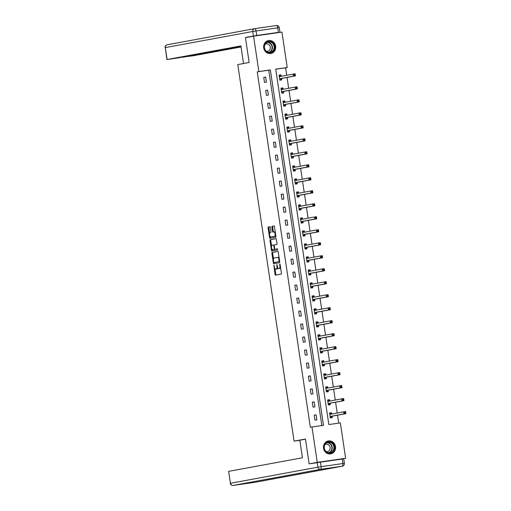 <?xml version="1.0" encoding="UTF-8"?>
<svg xmlns="http://www.w3.org/2000/svg" width="511" height="511" viewBox="0 0 511 511"><rect width="100%" height="100%" fill="white"/><g stroke="black" fill="none" stroke-linecap="round" stroke-linejoin="round"><path stroke-width="0.77" d="M273.883 265.081L275.039 274.375A0.824 0.326 -98.1 0 0 275.474 275.135A0.824 0.326 -98.1 0 0 275.48 275.135L281.229 274.075A0.824 0.326 -98.1 0 0 281.42 273.2L280.124 264.519L279.817 263.983L279.677 264.596L279.849 265.72A2.644 1.035 -98.1 0 1 279.217 268.524L278.738 268.614A2.644 1.035 -98.1 0 1 278.719 268.62A2.644 1.035 -98.1 0 1 277.326 266.186L276.847 264.532L276.879 266.269A2.644 1.035 -98.1 0 1 276.247 269.073L275.768 269.163A2.644 1.035 -98.1 0 1 275.755 269.163A2.644 1.035 -98.1 0 1 274.356 266.736L273.883 265.081M275.672 46.194A6.566 6.043 -100.4 0 1 270.881 53.508A6.566 6.043 -100.4 0 1 263.708 47.906A6.566 6.043 -100.4 0 1 268.499 40.586A6.566 6.043 -100.4 0 1 275.672 46.194M335.503 446.563A6.566 6.043 -100.4 0 1 330.713 453.877A6.566 6.043 -100.4 0 1 323.546 448.275A6.566 6.043 -100.4 0 1 328.337 440.955A6.566 6.043 -100.4 0 1 335.503 446.563M270.345 227.497A0.824 0.326 -98.1 0 0 269.91 226.737A0.824 0.326 -98.1 0 0 269.904 226.737L268.294 227.031A0.824 0.326 -98.1 0 0 268.096 227.912L269.54 237.558A0.824 0.326 -98.1 0 0 269.974 238.311L275.723 237.257A0.824 0.326 -98.1 0 0 275.921 236.376L274.477 226.737A0.824 0.326 -98.1 0 0 274.043 225.977A0.824 0.326 -98.1 0 0 274.037 225.977L272.088 226.335A0.824 0.326 -98.1 0 0 271.89 227.21L272.51 231.336A0.824 0.326 -98.1 0 0 272.944 232.096L273.915 231.917A2.21 0.869 -98.1 0 0 273.915 231.917A2.21 0.869 -98.1 0 1 275.097 233.968A2.21 0.869 -98.1 0 1 274.573 236.293L270.792 236.989A2.21 0.869 -98.1 0 1 270.773 236.989A2.21 0.869 -98.1 0 1 269.604 234.945A2.21 0.869 -98.1 0 1 270.134 232.614L270.766 232.499A0.824 0.326 -98.1 0 0 270.964 231.624L270.345 227.497M316.424 462.806L309.142 463.854L305.431 439.038L294.055 441.134L237.781 64.578L249.157 62.483L245.446 37.667L253.577 36.172L281.944 32.11L287.233 67.503L275.736 69.145L328.848 424.552L340.352 422.904L345.64 458.29L317.267 462.353L311.978 426.966L323.482 425.318L270.364 69.918L258.866 71.559L253.577 36.172M309.142 463.854L317.267 462.353M321.847 425.554L268.741 70.211L257.237 71.859L310.356 427.266L311.978 426.966M257.237 71.859L258.866 71.559M272.095 252.453A0.824 0.326 -98.1 0 0 271.897 253.328L273.334 262.973A0.824 0.326 -98.1 0 0 273.775 263.733L279.523 262.673A0.824 0.326 -98.1 0 0 279.721 261.798L278.278 252.153A0.824 0.326 -98.1 0 0 277.843 251.393A0.824 0.326 -98.1 0 0 277.837 251.393L272.861 252.345A0.824 0.326 -98.1 0 0 272.663 253.22L273.506 258.86M272.069 249.272L272.203 250.154L271.437 250.262L269.993 240.617A0.824 0.326 -98.1 0 1 270.191 239.742L275.934 238.688A0.824 0.326 -98.1 0 1 275.94 238.682L275.934 238.688M277.626 248.819L275.889 249.138A0.824 0.326 -98.1 0 0 275.889 249.138A0.824 0.326 -98.1 0 0 275.883 249.138L275.122 249.253A0.824 0.326 -98.1 0 0 275.122 249.253A0.824 0.326 -98.1 0 1 274.682 248.493L274.273 245.753A0.824 0.326 -98.1 0 1 274.471 244.878L276.796 244.45A0.824 0.326 -98.1 0 0 276.994 243.575L276.381 239.442A0.824 0.326 -98.1 0 0 275.94 238.682M275.883 249.138L277.55 248.806L277.716 249.949L271.878 251.022A0.824 0.326 -98.1 0 0 271.878 251.022A0.824 0.326 -98.1 0 1 271.437 250.262M294.055 441.134L299.829 440.303M316.884 419.863L316.137 414.868L314.22 415.143L314.968 420.138L316.884 419.863M314.942 406.871L314.195 401.876L312.278 402.151L313.026 407.146L314.942 406.871M313 393.885L312.253 388.89L310.337 389.165L311.084 394.16L313 393.885M311.058 380.893L310.311 375.898L308.395 376.173L309.142 381.168L311.058 380.893M309.117 367.901L308.376 362.906L306.453 363.18L307.2 368.175L309.117 367.901M307.175 354.915L306.434 349.914L304.518 350.188L305.259 355.19L307.175 354.915M305.239 341.923L304.492 336.928L302.576 337.203L303.317 342.198L305.239 341.923M303.298 328.931L302.55 323.936L300.634 324.21L301.381 329.205L303.298 328.931M301.356 315.945L300.609 310.944L298.692 311.218L299.44 316.213L301.356 315.945M299.414 302.953L298.667 297.958L296.75 298.232L297.498 303.227L299.414 302.953M297.472 289.961L296.725 284.966L294.809 285.24L295.556 290.235L297.472 289.961M295.53 276.968L294.783 271.973L292.867 272.248L293.614 277.243L295.53 276.968M293.589 263.983L292.841 258.981L290.925 259.256L291.672 264.257L293.589 263.983M291.647 250.99L290.9 245.995L288.983 246.27L289.731 251.265L291.647 250.99M289.705 237.998L288.958 233.003L287.041 233.278L287.789 238.273L289.705 237.998M287.763 225.012L287.016 220.011L285.1 220.286L285.847 225.281L287.763 225.012M285.821 212.02L285.074 207.025L283.158 207.3L283.905 212.295L285.821 212.02M283.88 199.028L283.132 194.033L281.216 194.308L281.963 199.303L283.88 199.028M281.938 186.036L281.191 181.041L279.274 181.316L280.022 186.311L281.938 186.036M279.996 173.05L279.249 168.049L277.332 168.323L278.08 173.325L279.996 173.05M278.054 160.058L277.307 155.063L275.391 155.338L276.138 160.333L278.054 160.058M276.112 147.066L275.372 142.071L273.449 142.345L274.196 147.34L276.112 147.066M274.177 134.08L273.43 129.079L271.513 129.353L272.254 134.348L274.177 134.08M272.235 121.088L271.488 116.093L269.572 116.367L270.313 121.363L272.235 121.088M270.293 108.096L269.546 103.101L267.63 103.375L268.377 108.37L270.293 108.096M268.352 95.103L267.604 90.108L265.688 90.383L266.435 95.378L268.352 95.103M266.41 82.118L265.663 77.116L263.746 77.391L264.494 82.392L266.41 82.118M338.716 423.134L337.528 415.194M337.203 413.035L335.586 402.202M335.261 400.043L333.645 389.216M333.319 387.057L331.703 376.224M331.383 374.065L329.761 363.232M329.442 361.073L327.819 350.239M327.5 348.087L325.877 337.254M325.558 335.095L323.936 324.261M323.616 322.102L321.994 311.269M321.675 309.11L320.052 298.283M319.733 296.125L318.11 285.291M317.791 283.132L316.168 272.299M315.849 270.14L314.233 259.307M313.907 257.154L312.291 246.321M311.966 244.162L310.349 233.329M310.024 231.17L308.408 220.337M308.082 218.178L306.466 207.351M306.14 205.192L304.524 194.359M304.198 192.2L302.582 181.367M302.257 179.208L300.64 168.375M300.315 166.222L298.699 155.389M298.379 153.23L296.757 142.397M296.437 140.238L294.815 129.404M294.496 127.245L292.873 116.419M292.554 114.26L290.931 103.426M290.612 101.267L288.99 90.434M288.67 88.275L287.048 77.442M286.728 75.289L285.611 67.797L275.742 69.215M331.677 414.019L331.473 412.671L329.557 412.945L330.304 417.941L332.22 417.672L332.016 416.324M329.736 401.033L329.531 399.685L327.615 399.96L328.362 404.955L330.278 404.68L330.074 403.332M327.794 388.041L327.589 386.693L325.673 386.968L326.42 391.963L328.337 391.688L328.132 390.34M325.852 375.048L325.648 373.701L323.731 373.975L324.479 378.97L326.395 378.696L326.197 377.348M323.91 362.063L323.706 360.709L321.789 360.983L322.537 365.985L324.453 365.71L324.255 364.362M321.968 349.07L321.764 347.723L319.848 347.997L320.595 352.992L322.511 352.718L322.313 351.37M320.027 336.078L319.822 334.731L317.906 335.005L318.653 340L320.569 339.726L320.371 338.378M318.085 323.086L317.88 321.738L315.964 322.013L316.711 327.014L318.628 326.74L318.43 325.392M316.143 310.1L315.939 308.753L314.022 309.027L314.77 314.022L316.686 313.748L316.488 312.4M314.201 297.108L314.003 295.76L312.08 296.035L312.828 301.03L314.744 300.755L314.546 299.408M312.259 284.116L312.061 282.768L310.139 283.043L310.886 288.038L312.802 287.763L312.604 286.416M310.318 271.13L310.12 269.776L308.203 270.051L308.944 275.052L310.867 274.777L310.662 273.43M308.376 258.138L308.178 256.79L306.261 257.065L307.009 262.06L308.925 261.785L308.721 260.438M306.434 245.146L306.236 243.798L304.32 244.073L305.067 249.068L306.983 248.793L306.779 247.445M304.492 232.154L304.294 230.806L302.378 231.081L303.125 236.082L305.041 235.807L304.837 234.46M302.55 219.168L302.352 217.82L300.436 218.095L301.183 223.09L303.1 222.815L302.895 221.467M300.609 206.176L300.411 204.828L298.494 205.103L299.242 210.098L301.158 209.823L300.953 208.475M298.673 193.184L298.469 191.836L296.552 192.11L297.3 197.105L299.216 196.831L299.012 195.483M296.731 180.198L296.527 178.85L294.611 179.118L295.358 184.12L297.274 183.845L297.07 182.497M294.79 167.206L294.585 165.858L292.669 166.132L293.416 171.128L295.332 170.853L295.128 169.505M292.848 154.213L292.643 152.866L290.727 153.14L291.474 158.135L293.391 157.861L293.193 156.513M290.906 141.221L290.702 139.873L288.785 140.148L289.533 145.15L291.449 144.875L291.251 143.527M288.964 128.235L288.76 126.888L286.843 127.162L287.591 132.157L289.507 131.883L289.309 130.535M287.022 115.243L286.818 113.896L284.902 114.17L285.649 119.165L287.565 118.891L287.367 117.543M285.081 102.251L284.876 100.903L282.96 101.178L283.707 106.173L285.623 105.898L285.425 104.551M283.139 89.265L282.934 87.918L281.018 88.186L281.765 93.187L283.682 92.913L283.484 91.565M281.197 76.273L280.999 74.925L279.076 75.2L279.824 80.195L281.74 79.92L281.542 78.573M339.266 459.466L345.64 458.29M285.611 67.797L287.233 67.503M268.741 70.211L270.364 69.918M331.473 412.671L329.569 413.022M316.137 414.868L314.233 415.219M314.195 401.876L312.291 402.227M329.531 399.685L327.628 400.036M312.253 388.89L310.349 389.241M327.589 386.693L325.686 387.044M310.311 375.898L308.408 376.249M325.648 373.701L323.744 374.052M308.376 362.906L306.466 363.257M323.706 360.709L321.802 361.06M306.434 349.914L304.524 350.265M321.764 347.723L319.86 348.074M304.492 336.928L302.582 337.279M319.822 334.731L317.919 335.082M302.55 323.936L300.64 324.287M317.88 321.738L315.977 322.09M300.609 310.944L298.699 311.295M315.939 308.753L314.035 309.104M298.667 297.958L296.763 298.309M314.003 295.76L312.093 296.112M296.725 284.966L294.821 285.317M312.061 282.768L310.151 283.12M294.783 271.973L292.88 272.325M310.12 269.776L308.21 270.127M292.841 258.981L290.938 259.333M308.178 256.79L306.268 257.142M290.9 245.995L288.996 246.347M306.236 243.798L304.326 244.149M288.958 233.003L287.054 233.355M304.294 230.806L302.391 231.157M287.016 220.011L285.112 220.362M302.352 217.82L300.449 218.171M285.074 207.025L283.171 207.377M300.411 204.828L298.507 205.179M283.132 194.033L281.229 194.384M298.469 191.836L296.565 192.187M281.191 181.041L279.287 181.392M296.527 178.85L294.623 179.195M279.249 168.049L277.345 168.4M294.585 165.858L292.682 166.209M277.307 155.063L275.403 155.414M292.643 152.866L290.74 153.217M275.372 142.071L273.462 142.422M290.702 139.873L288.798 140.225M273.43 129.079L271.52 129.43M288.76 126.888L286.856 127.239M271.488 116.093L269.578 116.444M286.818 113.896L284.914 114.247M269.546 103.101L267.636 103.452M284.876 100.903L282.973 101.255M267.604 90.108L265.694 90.46M282.934 87.918L281.031 88.262M265.663 77.116L263.759 77.468M280.999 74.925L279.089 75.277M275.755 269.163L276.521 269.054A2.644 1.035 -98.1 0 0 276.521 269.054A2.644 1.035 -98.1 0 0 276.534 269.054L275.768 269.163M277.697 267.566A2.644 1.035 -98.1 0 1 277.013 268.965L276.534 269.054M278.719 268.62L279.485 268.505A2.644 1.035 -98.1 0 0 279.485 268.505A2.644 1.035 -98.1 0 0 279.504 268.505L278.738 268.614M280.577 267.56A2.644 1.035 -98.1 0 1 279.983 268.416L279.504 268.505M274.956 268.569L275.806 274.266A0.824 0.326 -98.1 0 0 276.157 275.014M277.927 251.412L272.861 252.345M274.049 262.513L274.1 262.865A0.824 0.326 -98.1 0 0 274.452 263.612M273.647 261.996L273.96 262.526L279 261.594L278.961 259.799A2.644 1.035 -98.1 0 0 277.562 257.365A2.644 1.035 -98.1 0 0 277.55 257.372L274.1 258.004A2.644 1.035 -98.1 0 0 273.474 260.808L273.647 261.996M274.72 262.418L279 261.594M279.127 257.857A2.644 1.035 -98.1 0 0 278.329 257.257A2.644 1.035 -98.1 0 0 278.316 257.263L278.329 257.257M271.577 245.951L270.76 240.509L269.993 240.617M276.029 238.701L270.958 239.633A0.824 0.326 -98.1 0 0 270.76 240.509M272.05 245.325A2.21 0.869 -98.1 0 0 271.52 247.65A2.21 0.869 -98.1 0 0 272.689 249.7A2.21 0.869 -98.1 0 0 272.702 249.694L274.037 249.451A0.824 0.326 -98.1 0 0 274.235 248.576L273.826 245.836A0.824 0.326 -98.1 0 0 273.385 245.076L272.05 245.325M272.689 249.7L273.455 249.585A2.21 0.869 -98.1 0 0 273.455 249.585A2.21 0.869 -98.1 0 0 273.468 249.585L272.702 249.694M274.956 249.183A0.824 0.326 -98.1 0 1 274.803 249.342L273.468 249.585M272.203 250.154A0.824 0.326 -98.1 0 0 272.555 250.901M270.773 236.989L271.539 236.88A2.21 0.869 -98.1 0 0 271.539 236.88A2.21 0.869 -98.1 0 0 271.558 236.88L270.792 236.989M275.799 235.59A2.21 0.869 -98.1 0 1 275.34 236.184L271.558 236.88M275.295 232.198A2.21 0.869 -98.1 0 0 274.694 231.809A2.21 0.869 -98.1 0 0 274.682 231.809L274.694 231.809M274.126 225.99L272.855 226.226A0.824 0.326 -98.1 0 0 272.663 227.101L273.276 231.228A0.824 0.326 -98.1 0 0 273.628 231.975M270.178 236.599L270.306 237.443A0.824 0.326 -98.1 0 0 270.651 238.19M269.993 226.75L269.061 226.922A0.824 0.326 -98.1 0 0 268.863 227.797L269.667 233.201M330.253 417.602L331.256 417.417L332.061 416.261A0.843 0.332 81.9 0 1 332.169 416.184L345.89 413.655L343.973 413.929L343.66 411.847L329.94 414.376A0.843 0.332 81.9 0 1 329.812 414.338L329.755 414.293M330.247 417.564L331.256 417.417M329.621 413.399L330.63 413.258L331.709 414.051M344.753 412.307L343.66 411.847L345.577 411.572L345.89 413.655L345.519 412.198L344.753 412.307L344.88 413.144L345.647 413.035M330.1 416.593L330.144 416.535A0.843 0.332 81.9 0 1 330.253 416.452L343.973 413.929L344.88 413.144M345.577 411.572L345.519 412.198M333.325 444.014A5.685 5.225 -100.4 0 1 332.578 451.96A5.685 5.225 -100.4 0 1 325.2 450.919A5.685 5.225 -100.4 0 1 325.948 442.967A5.685 5.225 -100.4 0 1 333.325 444.014M325.341 450.689A5.263 4.842 79.6 0 0 330.055 452.669A5.263 4.842 79.6 0 0 332.865 444.295A5.263 4.842 79.6 0 0 328.151 442.322A5.263 4.842 79.6 0 0 325.341 450.689M326.197 451.609A3.749 3.449 79.6 0 0 329.41 445.656A3.749 3.449 79.6 0 0 324.926 444.685M329.704 453.966A6.528 6.004 79.6 0 0 330.451 453.883A6.528 6.004 79.6 0 0 333.932 443.503A6.528 6.004 79.6 0 0 328.081 441.044A6.528 6.004 79.6 0 0 327.353 441.229M273.494 43.646A5.685 5.225 -100.4 0 1 272.746 51.592A5.685 5.225 -100.4 0 1 265.369 50.551A5.685 5.225 -100.4 0 1 266.116 42.598A5.685 5.225 -100.4 0 1 273.494 43.646M265.509 50.321A5.263 4.842 79.6 0 0 270.223 52.301A5.263 4.842 79.6 0 0 273.027 43.927A5.263 4.842 79.6 0 0 268.313 41.947A5.263 4.842 79.6 0 0 265.509 50.321M266.365 51.241A3.749 3.449 79.6 0 0 269.572 45.287A3.749 3.449 79.6 0 0 265.088 44.316M269.865 53.598A6.528 6.004 79.6 0 0 270.613 53.514A6.528 6.004 79.6 0 0 274.094 43.135A6.528 6.004 79.6 0 0 268.249 40.676A6.528 6.004 79.6 0 0 267.521 40.861M305.45 439.16L299.816 440.201L302.442 457.773L228.641 471.366L230.423 483.278L317.874 467.163L317.203 462.666L310.177 463.701M342.178 459.05L320.48 462.155L321.151 466.652L342.849 463.547L342.178 459.05L343.699 458.859L344.376 463.356L342.849 463.547A2.523 0.99 -98.1 0 1 342.249 466.224L320.55 469.328L233.093 485.444L254.791 482.339L342.249 466.224A2.523 2.325 79.6 0 0 342.332 466.211A2.523 2.523 0 0 0 344.376 463.356M233.054 485.45A2.523 0.99 -98.1 0 0 233.08 485.45A2.523 2.325 79.6 0 1 230.423 483.278L228.641 471.366M317.203 462.666L320.48 462.155M249.151 62.444L244.565 63.332M243.517 63.479L240.892 45.907L166.886 59.551L177.515 58.018L224.61 49.094M240.917 46.092L224.629 49.241M256.714 35.476L278.412 32.365L277.741 27.869L256.043 30.979L256.714 35.476L246.449 37.271L251.655 36.524M182.925 57.021L193.388 55.744L241.045 46.961M234.594 47.255L234.677 47.804L241.02 46.782M234.677 47.804L231.4 48.309L231.336 47.855M182.957 57.238L231.4 48.309M278.412 32.365L274.663 33.151M238.177 46.597L238.279 47.287M328.311 404.616L329.314 404.431L330.119 403.275A0.843 0.332 81.9 0 1 330.227 403.192L343.948 400.662L342.031 400.937L341.718 398.855L328.005 401.384A0.843 0.332 81.9 0 1 327.998 401.384A0.843 0.332 81.9 0 1 327.87 401.346L327.813 401.307M328.305 404.571L329.314 404.431M327.685 400.407L328.688 400.266L329.767 401.058M342.811 399.321L341.718 398.855L343.641 398.58L343.948 400.662L343.577 399.212L342.811 399.321L342.938 400.151L343.705 400.043M328.158 403.607L328.203 403.549A0.843 0.332 81.9 0 1 328.311 403.466L342.031 400.937L342.938 400.151M343.641 398.58L343.577 399.212M326.369 391.624L327.372 391.439L328.177 390.283A0.843 0.332 81.9 0 1 328.286 390.2L342.006 387.67L340.09 387.945L339.783 385.862L326.063 388.392A0.843 0.332 81.9 0 1 326.056 388.392A0.843 0.332 81.9 0 1 325.929 388.354L325.877 388.315M326.363 391.586L327.372 391.439M325.743 387.421L326.746 387.274L327.826 388.066M340.869 386.329L339.783 385.862L341.699 385.588L342.006 387.67L341.635 386.22L340.869 386.329L340.997 387.159L341.763 387.051M326.216 390.615L326.261 390.557A0.843 0.332 81.9 0 1 326.369 390.474L340.09 387.945L340.997 387.159M341.699 385.588L341.635 386.22M324.428 378.632L325.43 378.447L326.235 377.29A0.843 0.332 81.9 0 1 326.344 377.207L340.064 374.684L338.148 374.959L337.841 372.877L324.121 375.4A0.843 0.332 81.9 0 1 324.115 375.406A0.843 0.332 81.9 0 1 323.987 375.361L323.936 375.323M324.421 378.594L325.43 378.447M323.802 374.429L324.804 374.282L325.884 375.074M338.927 373.337L337.841 372.877L339.758 372.602L340.064 374.684L339.694 373.228L338.927 373.337L339.055 374.173L339.821 374.065M324.274 377.623L324.319 377.565A0.843 0.332 81.9 0 1 324.428 377.482L338.148 374.959L339.055 374.173M339.758 372.602L339.694 373.228M322.486 365.64L323.489 365.461L324.293 364.305A0.843 0.332 81.9 0 1 324.402 364.222L338.122 361.692L336.206 361.967L335.899 359.885L322.179 362.414A0.843 0.332 81.9 0 1 322.173 362.414A0.843 0.332 81.9 0 1 322.045 362.376L321.994 362.331M322.479 365.601L323.489 365.461M321.86 361.437L322.863 361.296L323.942 362.088M336.985 360.351L335.899 359.885L337.816 359.61L338.122 361.692L337.752 360.236L336.985 360.351L337.113 361.181L337.88 361.073M322.332 364.637L322.377 364.579A0.843 0.332 81.9 0 1 322.486 364.496L336.206 361.967L337.113 361.181M337.816 359.61L337.752 360.236M320.544 352.654L321.547 352.469L322.352 351.312A0.843 0.332 81.9 0 1 322.467 351.229L336.181 348.7L334.264 348.975L333.958 346.892L320.237 349.422A0.843 0.332 81.9 0 1 320.231 349.422A0.843 0.332 81.9 0 1 320.103 349.383L320.052 349.345M320.538 352.609L321.547 352.469M319.918 348.451L320.927 348.304L322.007 349.096M335.05 347.359L333.958 346.892L335.874 346.618L336.181 348.7L335.816 347.25L335.05 347.359L335.171 348.189L335.938 348.08M320.397 351.645L320.435 351.587A0.843 0.332 81.9 0 1 320.544 351.504L334.264 348.975L335.171 348.189M335.874 346.618L335.816 347.25M318.602 339.662L319.605 339.476L320.41 338.32A0.843 0.332 81.9 0 1 320.525 338.237L334.245 335.708L332.322 335.983L332.016 333.907L318.296 336.43A0.843 0.332 81.9 0 1 318.289 336.43A0.843 0.332 81.9 0 1 318.161 336.391L318.11 336.353M318.596 339.623L319.605 339.476M317.976 335.459L318.985 335.312L320.065 336.104M333.108 334.366L332.016 333.907L333.932 333.632L334.245 335.708L333.875 334.258L333.108 334.366L333.229 335.203L333.996 335.088M318.455 338.652L318.494 338.595A0.843 0.332 81.9 0 1 318.609 338.512L332.322 335.983L333.229 335.203M333.932 333.632L333.875 334.258M316.66 326.67L317.663 326.484L318.468 325.328A0.843 0.332 81.9 0 1 318.583 325.252L332.303 322.722L330.387 322.997L330.074 320.914L316.354 323.444A0.843 0.332 81.9 0 1 316.347 323.444A0.843 0.332 81.9 0 1 316.22 323.406L316.168 323.361M316.654 326.631L317.663 326.484M316.034 322.467L317.044 322.326L318.123 323.118M331.166 321.374L330.074 320.914L331.99 320.64L332.303 322.722L331.933 321.266L331.166 321.374L331.288 322.211L332.054 322.102M316.513 325.66L316.552 325.603A0.843 0.332 81.9 0 1 316.667 325.52L330.387 322.997L331.288 322.211M331.99 320.64L331.933 321.266M314.719 313.684L315.721 313.499L316.526 312.342A0.843 0.332 81.9 0 1 316.641 312.259L330.362 309.73L328.445 310.005L328.132 307.922L314.412 310.452A0.843 0.332 81.9 0 1 314.406 310.452A0.843 0.332 81.9 0 1 314.284 310.413L314.227 310.375M314.712 313.639L315.721 313.499M314.093 309.474L315.102 309.334L316.181 310.126M329.225 308.389L328.132 307.922L330.049 307.648L330.362 309.73L329.991 308.28L329.225 308.389L329.346 309.219L330.112 309.11M314.572 312.675L314.61 312.617A0.843 0.332 81.9 0 1 314.725 312.534L328.445 310.005L329.346 309.219M330.049 307.648L329.991 308.28M312.777 300.692L313.78 300.506L314.584 299.35A0.843 0.332 81.9 0 1 314.699 299.267L328.42 296.738L326.503 297.012L326.19 294.93L312.47 297.459A0.843 0.332 81.9 0 1 312.464 297.459A0.843 0.332 81.9 0 1 312.342 297.421L312.285 297.383M312.77 300.653L313.78 300.506M312.151 296.489L313.16 296.342L314.239 297.134M327.283 295.396L326.19 294.93L328.107 294.655L328.42 296.738L328.049 295.288L327.283 295.396L327.404 296.227L328.171 296.118M312.63 299.682L312.668 299.625A0.843 0.332 81.9 0 1 312.783 299.542L326.503 297.012L327.404 296.227M328.107 294.655L328.049 295.288M310.835 287.699L311.838 287.514L312.643 286.358A0.843 0.332 81.9 0 1 312.758 286.275L326.478 283.752L324.562 284.027L324.249 281.944L310.528 284.467A0.843 0.332 81.9 0 1 310.522 284.474A0.843 0.332 81.9 0 1 310.401 284.435L310.343 284.391M310.829 287.661L311.838 287.514M310.209 283.496L311.218 283.35L312.298 284.142M325.341 282.404L324.249 281.944L326.165 281.67L326.478 283.752L326.107 282.296L325.341 282.404L325.462 283.241L326.229 283.132M310.688 286.69L310.726 286.633A0.843 0.332 81.9 0 1 310.841 286.55L324.562 284.027L325.462 283.241M326.165 281.67L326.107 282.296M308.893 274.707L309.896 274.528L310.701 273.372A0.843 0.332 81.9 0 1 310.816 273.289L324.536 270.76L322.62 271.034L322.307 268.952L308.587 271.482A0.843 0.332 81.9 0 1 308.58 271.482A0.843 0.332 81.9 0 1 308.459 271.443L308.401 271.398M308.893 274.669L309.896 274.528M308.267 270.504L309.276 270.364L310.356 271.156M323.399 269.418L322.307 268.952L324.223 268.677L324.536 270.76L324.166 269.303L323.399 269.418L323.52 270.249L324.287 270.14M308.746 273.704L308.785 273.647A0.843 0.332 81.9 0 1 308.9 273.564L322.62 271.034L323.52 270.249M324.223 268.677L324.166 269.303M306.958 261.721L307.954 261.536L308.759 260.38A0.843 0.332 81.9 0 1 308.874 260.297L322.594 257.768L320.678 258.042L320.365 255.96L306.645 258.489A0.843 0.332 81.9 0 1 306.638 258.489A0.843 0.332 81.9 0 1 306.517 258.451L306.459 258.413M306.951 261.677L307.954 261.536M306.325 257.518L307.335 257.372L308.414 258.164M321.457 256.426L320.365 255.96L322.281 255.685L322.594 257.768L322.224 256.318L321.457 256.426L321.579 257.257L322.345 257.148M306.804 260.712L306.843 260.655A0.843 0.332 81.9 0 1 306.958 260.572L320.678 258.042L321.579 257.257M322.281 255.685L322.224 256.318M305.016 248.729L306.012 248.544L306.817 247.388A0.843 0.332 81.9 0 1 306.932 247.305L320.653 244.775L318.736 245.05L318.423 242.974L304.703 245.497A0.843 0.332 81.9 0 1 304.697 245.497A0.843 0.332 81.9 0 1 304.575 245.459L304.518 245.421M305.01 248.691L306.012 248.544M304.384 244.526L305.393 244.379L306.472 245.171M319.516 243.434L318.423 242.974L320.34 242.699L320.653 244.775L320.282 243.325L319.516 243.434L319.637 244.271L320.403 244.156M304.863 247.72L304.901 247.663A0.843 0.332 81.9 0 1 305.016 247.58L318.736 245.05L319.637 244.271M320.34 242.699L320.282 243.325M303.074 235.737L304.071 235.552L304.875 234.396A0.843 0.332 81.9 0 1 304.99 234.319L318.711 231.79L316.794 232.064L316.481 229.982L302.761 232.511A0.843 0.332 81.9 0 1 302.755 232.511A0.843 0.332 81.9 0 1 302.633 232.473L302.576 232.428M303.068 235.699L304.071 235.552M302.442 231.534L303.451 231.394L304.53 232.186M317.574 230.448L316.481 229.982L318.398 229.707L318.711 231.79L318.34 230.333L317.574 230.448L317.701 231.279L318.468 231.17M302.921 234.728L302.959 234.67A0.843 0.332 81.9 0 1 303.074 234.594L316.794 232.064L317.701 231.279M318.398 229.707L318.34 230.333M301.132 222.751L302.135 222.566L302.94 221.41A0.843 0.332 81.9 0 1 303.049 221.327L316.769 218.797L314.853 219.072L314.54 216.99L300.819 219.519A0.843 0.332 81.9 0 1 300.692 219.481L300.634 219.443M301.126 222.707L302.135 222.566M300.5 218.542L301.509 218.401L302.589 219.193M315.632 217.456L314.54 216.99L316.456 216.715L316.769 218.797L316.398 217.347L315.632 217.456L315.76 218.286L316.526 218.178M300.979 221.742L301.017 221.685A0.843 0.332 81.9 0 1 301.132 221.602L314.853 219.072L315.76 218.286M316.456 216.715L316.398 217.347M299.19 209.759L300.193 209.574L300.998 208.418A0.843 0.332 81.9 0 1 301.107 208.335L314.827 205.805L312.911 206.08L312.598 203.998L298.878 206.527A0.843 0.332 81.9 0 1 298.75 206.489L298.692 206.45M299.184 209.721L300.193 209.574M298.558 205.556L299.567 205.409L300.647 206.201M313.69 204.464L312.598 203.998L314.514 203.723L314.827 205.805L314.457 204.355L313.69 204.464L313.818 205.294L314.584 205.186M299.037 208.75L299.082 208.692A0.843 0.332 81.9 0 1 299.19 208.609L312.911 206.08L313.818 205.294M314.514 203.723L314.457 204.355M297.249 196.767L298.252 196.582L299.056 195.426A0.843 0.332 81.9 0 1 299.165 195.343L312.885 192.819L310.969 193.094L310.656 191.012L296.936 193.535A0.843 0.332 81.9 0 1 296.936 193.541A0.843 0.332 81.9 0 1 296.808 193.503L296.75 193.458M297.242 196.729L298.252 196.582M296.616 192.564L297.626 192.417L298.705 193.209M311.748 191.472L310.656 191.012L312.572 190.737L312.885 192.819L312.515 191.363L311.748 191.472L311.876 192.308L312.643 192.2M297.095 195.758L297.14 195.7A0.843 0.332 81.9 0 1 297.249 195.617L310.969 193.094L311.876 192.308M312.572 190.737L312.515 191.363M295.307 183.775L296.31 183.596L297.115 182.44A0.843 0.332 81.9 0 1 297.223 182.357L310.944 179.827L309.027 180.102L308.714 178.02L295 180.549A0.843 0.332 81.9 0 1 294.994 180.549A0.843 0.332 81.9 0 1 294.866 180.511L294.815 180.466M295.301 183.736L296.31 183.596M294.681 179.572L295.684 179.431L296.763 180.223M309.807 178.486L308.714 178.02L310.637 177.745L310.944 179.827L310.573 178.371L309.807 178.486L309.934 179.316L310.701 179.208M295.154 182.772L295.198 182.714A0.843 0.332 81.9 0 1 295.307 182.631L309.027 180.102L309.934 179.316M310.637 177.745L310.573 178.371M293.365 170.789L294.368 170.604L295.173 169.448A0.843 0.332 81.9 0 1 295.281 169.365L309.002 166.835L307.085 167.11L306.779 165.027L293.059 167.557A0.843 0.332 81.9 0 1 293.052 167.557A0.843 0.332 81.9 0 1 292.924 167.519L292.873 167.48M293.359 170.744L294.368 170.604M292.739 166.586L293.742 166.439L294.821 167.231M307.865 165.494L306.779 165.027L308.695 164.753L309.002 166.835L308.631 165.385L307.865 165.494L307.992 166.324L308.759 166.216M293.212 169.78L293.257 169.722A0.843 0.332 81.9 0 1 293.365 169.639L307.085 167.11L307.992 166.324M308.695 164.753L308.631 165.385M291.423 157.797L292.426 157.612L293.231 156.455A0.843 0.332 81.9 0 1 293.34 156.372L307.06 153.849L305.144 154.118L304.837 152.042L291.117 154.565A0.843 0.332 81.9 0 1 291.11 154.565A0.843 0.332 81.9 0 1 290.983 154.526L290.931 154.488M291.417 157.758L292.426 157.612M290.797 153.594L291.8 153.447L292.88 154.239M305.923 152.502L304.837 152.042L306.753 151.767L307.06 153.849L306.689 152.393L305.923 152.502L306.051 153.338L306.817 153.223M291.27 156.788L291.315 156.73A0.843 0.332 81.9 0 1 291.423 156.647L305.144 154.118L306.051 153.338M306.753 151.767L306.689 152.393M289.481 144.805L290.484 144.619L291.289 143.463A0.843 0.332 81.9 0 1 291.398 143.387L305.118 140.857L303.202 141.132L302.895 139.049L289.175 141.579A0.843 0.332 81.9 0 1 289.169 141.579A0.843 0.332 81.9 0 1 289.041 141.541L288.99 141.496M289.475 144.766L290.484 144.619M288.856 140.602L289.858 140.461L290.938 141.253M303.981 139.516L302.895 139.049L304.812 138.775L305.118 140.857L304.748 139.401L303.981 139.516L304.109 140.346L304.875 140.238M289.335 143.802L289.373 143.738A0.843 0.332 81.9 0 1 289.481 143.661L303.202 141.132L304.109 140.346M304.812 138.775L304.748 139.401M287.54 131.819L288.543 131.634L289.347 130.477A0.843 0.332 81.9 0 1 289.462 130.394L303.183 127.865L301.26 128.14L300.953 126.057L287.233 128.587A0.843 0.332 81.9 0 1 287.227 128.587A0.843 0.332 81.9 0 1 287.099 128.548L287.048 128.51M287.533 131.774L288.543 131.634M286.914 127.616L287.923 127.469L289.002 128.261M302.046 126.524L300.953 126.057L302.87 125.783L303.183 127.865L302.812 126.415L302.046 126.524L302.167 127.354L302.934 127.245M287.393 130.81L287.431 130.752A0.843 0.332 81.9 0 1 287.54 130.669L301.26 128.14L302.167 127.354M302.87 125.783L302.812 126.415M285.598 118.827L286.601 118.641L287.406 117.485A0.843 0.332 81.9 0 1 287.521 117.402L301.241 114.873L299.318 115.147L299.012 113.065L285.291 115.595A0.843 0.332 81.9 0 1 285.285 115.595A0.843 0.332 81.9 0 1 285.157 115.556L285.106 115.518M285.592 118.788L286.601 118.641M284.972 114.624L285.981 114.477L287.061 115.269M300.104 113.531L299.012 113.065L300.928 112.79L301.241 114.873L300.87 113.423L300.104 113.531L300.225 114.362L300.992 114.253M285.451 117.817L285.489 117.76A0.843 0.332 81.9 0 1 285.604 117.677L299.318 115.147L300.225 114.362M300.928 112.79L300.87 113.423M283.656 105.834L284.659 105.649L285.464 104.493A0.843 0.332 81.9 0 1 285.579 104.41L299.299 101.887L297.383 102.162L297.07 100.079L283.35 102.602A0.843 0.332 81.9 0 1 283.343 102.609A0.843 0.332 81.9 0 1 283.215 102.57L283.164 102.526M283.65 105.796L284.659 105.649M283.03 101.632L284.039 101.491L285.119 102.277M298.162 100.539L297.07 100.079L298.986 99.805L299.299 101.887L298.929 100.431L298.162 100.539L298.283 101.376L299.05 101.267M283.509 104.825L283.548 104.768A0.843 0.332 81.9 0 1 283.662 104.685L297.383 102.162L298.283 101.376M298.986 99.805L298.929 100.431M281.714 92.849L282.717 92.663L283.522 91.507A0.843 0.332 81.9 0 1 283.637 91.424L297.357 88.895L295.441 89.169L295.128 87.087L281.408 89.617A0.843 0.332 81.9 0 1 281.401 89.617A0.843 0.332 81.9 0 1 281.28 89.578L281.222 89.54M281.708 92.804L282.717 92.663M281.088 88.639L282.098 88.499L283.177 89.291M296.22 87.553L295.128 87.087L297.044 86.813L297.357 88.895L296.987 87.445L296.22 87.553L296.342 88.384L297.108 88.275M281.567 91.839L281.606 91.782A0.843 0.332 81.9 0 1 281.721 91.699L295.441 89.169L296.342 88.384M297.044 86.813L296.987 87.445M279.773 79.857L280.775 79.671L281.58 78.515A0.843 0.332 81.9 0 1 281.695 78.432L295.415 75.903L293.499 76.177L293.186 74.095L279.466 76.624A0.843 0.332 81.9 0 1 279.46 76.624A0.843 0.332 81.9 0 1 279.338 76.586L279.281 76.548M279.766 79.812L280.775 79.671M279.147 75.654L280.156 75.507L281.235 76.299M294.279 74.561L293.186 74.095L295.103 73.82L295.415 75.903L295.045 74.453L294.279 74.561L294.4 75.392L295.166 75.283M279.626 78.847L279.664 78.79A0.843 0.332 81.9 0 1 279.779 78.707L293.499 76.177L294.4 75.392M295.103 73.82L295.045 74.453M274.19 265.631L273.743 265.694M280.13 264.532L279.677 264.596M277.16 265.081L276.713 265.145M277.013 268.965L276.247 269.073M277.326 266.205L276.879 266.269M279.983 268.416L279.217 268.524M280.296 265.656L279.849 265.72M275.806 274.266L275.039 274.375M274.1 262.865L273.334 262.973M272.663 253.22L271.897 253.328M279.587 260.917L279.14 260.98M279.408 259.735L278.961 259.799M270.958 239.633L270.191 239.742M274.803 249.342L274.037 249.451M274.682 248.512L274.235 248.576M274.273 245.772L273.826 245.836M275.34 236.184L274.573 236.293M273.276 231.228L272.51 231.336M272.663 227.101L271.89 227.21M272.855 226.226L272.088 226.335M270.306 237.443L269.54 237.558M268.863 227.797L268.096 227.912M269.061 226.922L268.294 227.031M332.061 416.261L330.144 416.535M332.169 416.184L330.253 416.452M331.32 414.121L329.812 414.338M327.315 442.558A5.263 4.842 -100.4 0 1 331.173 444.608A5.263 4.842 -100.4 0 1 329.193 452.746M328.694 452.708A5.091 4.682 79.6 0 0 330.885 444.742A5.091 4.682 79.6 0 0 326.868 442.769M267.483 42.189A5.263 4.842 -100.4 0 1 271.335 44.24A5.263 4.842 -100.4 0 1 269.361 52.378M268.863 52.339A5.091 4.682 79.6 0 0 271.047 44.374A5.091 4.682 79.6 0 0 267.029 42.394M231.745 483.125L230.218 483.323A2.523 2.523 0 0 0 233.08 485.45A2.523 0.99 -98.1 0 0 233.093 485.444L254.778 482.339A2.523 0.99 81.9 0 1 254.759 482.346A2.523 2.523 0 0 0 254.874 482.327A2.523 2.325 79.6 0 0 254.957 482.307M342.332 466.211L254.874 482.327A2.523 2.325 79.6 0 1 254.791 482.339A2.523 0.99 81.9 0 1 254.778 482.339M317.874 467.163A2.523 2.325 79.6 0 0 320.55 469.328A2.523 0.99 81.9 0 0 321.151 466.652L317.874 467.163M254.721 28.654L276.387 25.55A2.523 0.99 -98.1 0 1 276.406 25.55A2.523 0.99 -98.1 0 1 277.741 27.869L279.262 27.677A2.523 2.523 0 0 0 276.406 25.55L254.708 28.654A2.523 2.325 79.6 0 0 252.766 31.484L165.309 47.6L167.084 59.506M253.437 35.981L252.766 31.484L256.043 30.979A2.523 0.99 81.9 0 0 254.708 28.654A2.523 0.99 81.9 0 1 254.708 28.654A2.523 2.523 0 0 0 254.606 28.673L167.148 44.789A2.523 2.325 79.6 0 0 165.309 47.6L166.886 59.551M167.231 44.77A2.523 2.325 79.6 0 0 167.148 44.789A2.523 2.523 0 0 0 165.11 47.644M330.119 403.275L328.203 403.549M330.227 403.192L328.311 403.466M329.378 401.129L327.87 401.346M328.177 390.283L326.261 390.557M328.286 390.2L326.369 390.474M327.436 388.136L325.929 388.354M326.235 377.29L324.319 377.565M326.344 377.207L324.428 377.482M325.494 375.151L323.987 375.361M324.293 364.305L322.377 364.579M324.402 364.222L322.486 364.496M323.552 362.158L322.045 362.376M322.352 351.312L320.435 351.587M322.467 351.229L320.544 351.504M321.611 349.166L320.103 349.383M320.41 338.32L318.494 338.595M320.525 338.237L318.609 338.512M319.669 336.181L318.161 336.391M318.468 325.328L316.552 325.603M318.583 325.252L316.667 325.52M317.727 323.188L316.22 323.406M316.526 312.342L314.61 312.617M316.641 312.259L314.725 312.534M315.785 310.196L314.284 310.413M314.584 299.35L312.668 299.625M314.699 299.267L312.783 299.542M313.843 297.204L312.342 297.421M312.643 286.358L310.726 286.633M312.758 286.275L310.841 286.55M311.902 284.218L310.401 284.435M310.701 273.372L308.785 273.647M310.816 273.289L308.9 273.564M309.96 271.226L308.459 271.443M308.759 260.38L306.843 260.655M308.874 260.297L306.958 260.572M308.018 258.234L306.517 258.451M306.817 247.388L304.901 247.663M306.932 247.305L305.016 247.58M306.076 245.248L304.575 245.459M304.875 234.396L302.959 234.67M304.99 234.319L303.074 234.594M304.141 232.256L302.633 232.473M302.94 221.41L301.017 221.685M303.049 221.327L301.132 221.602M302.199 219.264L300.692 219.481M300.998 208.418L299.082 208.692M301.107 208.335L299.19 208.609M300.257 206.278L298.75 206.489M299.056 195.426L297.14 195.7M299.165 195.343L297.249 195.617M298.315 193.286L296.808 193.503M297.115 182.44L295.198 182.714M297.223 182.357L295.307 182.631M296.374 180.294L294.866 180.511M295.173 169.448L293.257 169.722M295.281 169.365L293.365 169.639M294.432 167.301L292.924 167.519M293.231 156.455L291.315 156.73M293.34 156.372L291.423 156.647M292.49 154.316L290.983 154.526M291.289 143.463L289.373 143.738M291.398 143.387L289.481 143.661M290.548 141.323L289.041 141.541M289.347 130.477L287.431 130.752M289.462 130.394L287.54 130.669M288.606 128.331L287.099 128.548M287.406 117.485L285.489 117.76M287.521 117.402L285.604 117.677M286.665 115.345L285.157 115.556M285.464 104.493L283.548 104.768M285.579 104.41L283.662 104.685M284.723 102.353L283.215 102.57M283.522 91.507L281.606 91.782M283.637 91.424L281.721 91.699M282.781 89.361L281.28 89.578M281.58 78.515L279.664 78.79M281.695 78.432L279.779 78.707M280.839 76.369L279.338 76.586M328.081 441.044L327.672 441.121M330.451 453.883L330.036 453.96M268.249 40.676L267.834 40.752M270.613 53.514L270.204 53.591M279.932 32.174L279.262 27.677"/></g></svg>
